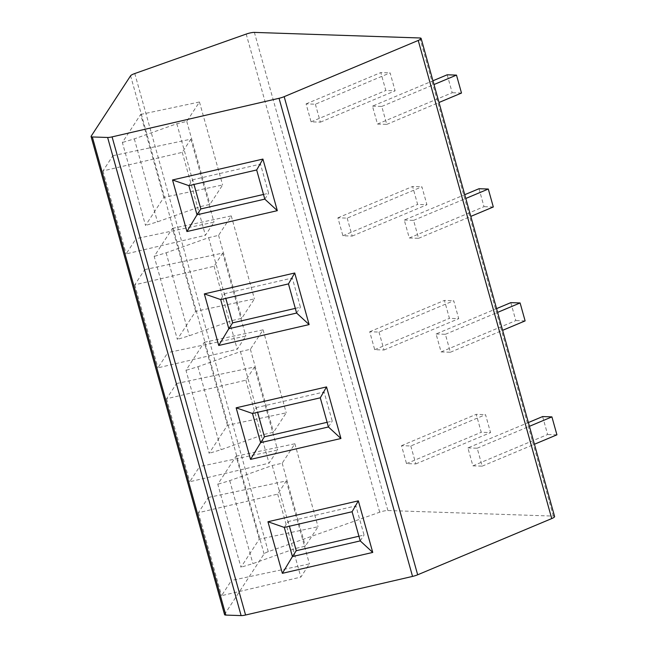 <?xml version="1.0" encoding="UTF-8"?>
<svg xmlns="http://www.w3.org/2000/svg" width="648" height="648" viewBox="0 0 648 648"><rect width="100%" height="100%" fill="white"/><g stroke="black" fill="none" stroke-linecap="round" stroke-linejoin="round"><path stroke-width="0.49" stroke-dasharray="3.24 2.43" d="M224.573 614.652A7.128 1.417 164.4 0 1 224.662 614.304L264.084 553.902A7.128 1.417 164.4 0 1 268.272 551.667L379.696 512.204A7.128 1.417 164.4 0 1 387.885 510.527L553.351 516.091A7.128 1.417 164.4 0 1 554.607 516.529M112.906 155.698L190.852 139.174L182.258 152.345L102.967 170.926L112.906 155.698L136.072 238.675L214.018 222.151L205.424 235.321L126.133 253.903L136.072 238.675M102.967 170.926L126.133 253.903M163.839 197.413L140.673 114.437L122.367 142.487L145.533 225.464L163.839 197.413L222.62 184.972L209.936 204.412L199.989 206.712L157.48 221.851L145.533 225.464M144.715 269.625L222.661 253.101L214.059 266.271L134.776 284.845L144.715 269.625L167.881 352.601L245.827 336.077L237.233 349.248L157.942 367.821L167.881 352.601M134.776 284.845L157.942 367.821M195.647 311.34L172.481 228.363L154.175 256.406L177.341 339.382L195.647 311.34L254.429 298.89L241.745 318.33L231.798 320.63L189.289 335.777L177.341 339.382M176.523 383.551L254.47 367.019L245.867 380.198L166.585 398.771L176.523 383.551L199.689 466.528L277.636 449.995L269.041 463.174L189.751 481.748L199.689 466.528M166.585 398.771L189.751 481.748M227.456 425.258L204.29 342.282L185.984 370.332L209.15 453.308L227.456 425.258L286.238 412.817L273.553 432.257L263.606 434.557L221.098 449.704L209.15 453.308M208.332 497.47L286.278 480.946L277.676 494.124L198.393 512.698L208.332 497.47L231.498 580.446L309.444 563.922L300.85 577.101L221.559 595.674L231.498 580.446M198.393 512.698L221.559 595.674M259.265 539.185L236.099 456.208L217.793 484.259L240.959 567.235L259.265 539.185L318.046 526.743L305.362 546.183L295.415 548.483L252.906 563.622L240.959 567.235M372.47 106.134L381.761 106.442L386.767 124.384L377.476 124.068L372.47 106.134L432.945 80.773M315.374 104.207L320.387 122.148L311.089 121.84L306.083 103.899L315.374 104.207L390.104 72.876L395.11 90.817L385.819 90.501L380.813 72.56L390.104 72.876M404.271 220.053L413.57 220.369L418.576 238.31L409.285 237.994L404.271 220.053L464.754 194.692M347.182 218.133L352.196 236.075L342.897 235.759L337.892 217.817L347.182 218.133L421.913 186.794L426.919 204.736L417.628 204.428L412.622 186.486L421.913 186.794M436.08 333.979L445.379 334.295L450.384 352.237L441.094 351.921L436.08 333.979L496.562 308.618M378.991 332.06L384.005 350.001L374.706 349.685L369.7 331.744L378.991 332.06L453.721 300.721L458.727 318.662L449.437 318.346L444.423 300.413L453.721 300.721M467.888 447.906L477.187 448.214L482.193 466.155L472.902 465.847L467.888 447.906L528.371 422.545M410.8 445.978L415.814 463.919L406.515 463.612L401.509 445.67L410.8 445.978L485.53 414.647L490.536 432.589L481.245 432.273L476.231 414.331L485.53 414.647M188.868 185.644L192.691 179.788L193.995 184.461M256.665 169.97L260.488 164.114L192.691 179.788M263.501 194.457L268.628 193.274L260.488 164.114M264.805 199.13L268.628 193.274M220.676 299.57L224.5 293.714L225.804 298.38M288.473 283.897L292.297 278.041L224.5 293.714M295.31 308.383L300.437 307.192L292.297 278.041M296.614 313.049L300.437 307.192M252.485 413.489L256.308 407.633L257.612 412.306M320.282 397.823L324.105 391.967L256.308 407.633M327.119 422.302L332.246 421.119L324.105 391.967M328.423 426.975L332.246 421.119M284.294 527.415L288.117 521.559L289.421 526.233M352.091 511.742L355.914 505.894L288.117 521.559M358.927 536.228L364.046 535.045L355.914 505.894M360.231 540.902L364.046 535.045M381.761 106.442L433.998 84.54M377.476 124.068L452.207 92.737L447.193 74.795M386.767 124.384L439.004 102.481M461.498 93.045L452.207 92.737M320.387 122.148L395.11 90.817M306.083 103.899L380.813 72.56M311.089 121.84L385.819 90.501M413.57 220.369L465.807 198.466M409.285 237.994L484.015 206.663L479.002 188.722M418.576 238.31L470.813 216.408M493.306 206.971L484.015 206.663M352.196 236.075L426.919 204.736M337.892 217.817L412.622 186.486M342.897 235.759L417.628 204.428M445.379 334.295L497.615 312.385M441.094 351.921L515.824 320.582L510.81 302.64M450.384 352.237L502.621 330.326M525.115 320.898L515.824 320.582M384.005 350.001L458.727 318.662M369.7 331.744L444.423 300.413M374.706 349.685L449.437 318.346M477.187 448.214L529.424 426.311M472.902 465.847L547.625 434.508L542.619 416.567M482.193 466.155L534.43 444.253M556.924 434.824L547.625 434.508M415.814 463.919L490.536 432.589M401.509 445.67L476.231 414.331M406.515 463.612L481.245 432.273M182.258 152.345L205.424 235.321M190.852 139.174L214.018 222.151M140.673 114.437L199.454 101.995L186.77 121.435L176.823 123.736L134.314 138.875L122.367 142.487M134.314 138.875L157.48 221.851M199.454 101.995L222.62 184.972M186.77 121.435L209.936 204.412M176.823 123.736L199.989 206.712M214.059 266.271L237.233 349.248M222.661 253.101L245.827 336.077M172.481 228.363L231.263 215.914L218.579 235.354L208.632 237.654L166.123 252.801L154.175 256.406M166.123 252.801L189.289 335.777M231.263 215.914L254.429 298.89M218.579 235.354L241.745 318.33M208.632 237.654L231.798 320.63M245.867 380.198L269.041 463.174M254.47 367.019L277.636 449.995M204.29 342.282L263.072 329.84L250.379 349.28L240.44 351.581L197.932 366.728L185.984 370.332M197.932 366.728L221.098 449.704M263.072 329.84L286.238 412.817M250.379 349.28L273.553 432.257M240.44 351.581L263.606 434.557M277.676 494.124L300.85 577.101M286.278 480.946L309.444 563.922M236.099 456.208L294.881 443.767L282.188 463.207L272.249 465.507L229.74 480.646L217.793 484.259M229.74 480.646L252.906 563.622M294.881 443.767L318.046 526.743M282.188 463.207L305.362 546.183M272.249 465.507L295.415 548.483M224.662 614.304L91.166 136.177M264.084 553.902L130.588 75.776M268.272 551.667L134.776 73.54M379.696 512.204L246.2 34.077M387.885 510.527L254.389 32.4M553.351 516.091L419.855 37.973"/><path stroke-width="0.97" d="M421.111 38.402L554.607 516.529A7.128 1.417 164.4 0 1 551.723 518.578L417.668 574.792A7.128 1.417 164.4 0 1 412.541 576.412L245.576 615.009A7.128 1.417 164.4 0 1 241.121 615.6L225.836 615.082A7.128 1.417 164.4 0 1 224.573 614.652L91.076 136.526A7.128 1.417 -15.6 0 0 92.34 136.963L107.625 137.473A7.128 1.417 -15.6 0 0 112.088 136.882L279.045 98.294A7.128 1.417 -15.6 0 0 284.172 96.665L418.235 40.451A7.128 1.417 -15.6 0 0 421.111 38.402A7.128 1.417 -15.6 0 0 419.855 37.973L254.389 32.4A7.128 1.417 -15.6 0 0 246.2 34.077L134.776 73.54A7.128 1.417 -15.6 0 0 130.588 75.776L91.166 136.177A7.128 1.417 -15.6 0 0 91.076 136.526M186.932 231.547L172.53 179.966L262.918 159.076L277.32 210.657L186.932 231.547L197.008 214.796L188.868 185.644L172.53 179.966M218.741 345.473L204.339 293.892L294.727 273.002L309.128 324.583L218.741 345.473L228.817 328.722L220.676 299.57L204.339 293.892M250.549 459.4L236.147 407.819L326.535 386.921L340.937 438.502L250.549 459.4L260.626 442.649L252.485 413.489L236.147 407.819M282.358 573.326L267.956 521.745L358.344 500.847L372.746 552.428L282.358 573.326L292.434 556.567L284.294 527.415L267.956 521.745M193.995 184.461L200.831 208.94L263.501 194.457M188.868 185.644L256.665 169.97L264.805 199.13L197.008 214.796L200.831 208.94M256.665 169.97L262.918 159.076M264.805 199.13L277.32 210.657M225.804 298.38L232.64 322.866L295.31 308.383M220.676 299.57L288.473 283.897L296.614 313.049L228.817 328.722L232.64 322.866M288.473 283.897L294.727 273.002M296.614 313.049L309.128 324.583M257.612 412.306L264.449 436.793L327.119 422.302M252.485 413.489L320.282 397.823L328.423 426.975L260.626 442.649L264.449 436.793M320.282 397.823L326.535 386.921M328.423 426.975L340.937 438.502M289.421 526.233L296.257 550.711L358.927 536.228M284.294 527.415L352.091 511.742L360.231 540.902L292.434 556.567L296.257 550.711M352.091 511.742L358.344 500.847M360.231 540.902L372.746 552.428M432.945 80.773L447.193 74.795L456.492 75.111L461.498 93.045L439.004 102.481M433.998 84.54L456.492 75.111M464.754 194.692L479.002 188.722L488.3 189.03L493.306 206.971L470.813 216.408M465.807 198.466L488.3 189.03M496.562 308.618L510.81 302.64L520.101 302.956L525.115 320.898L502.621 330.326M497.615 312.385L520.101 302.956M528.371 422.545L542.619 416.567L551.91 416.883L556.924 434.824L534.43 444.253M529.424 426.311L551.91 416.883M245.576 615.009L112.088 136.882M107.625 137.473L241.121 615.6M225.836 615.082L92.34 136.963M551.723 518.578L418.235 40.451M417.668 574.792L284.172 96.665M412.541 576.412L279.045 98.294"/></g></svg>
